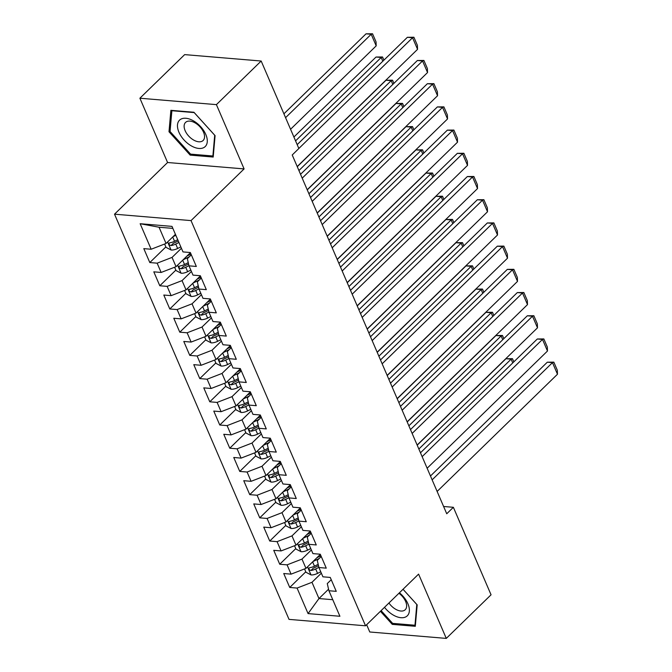 <?xml version="1.0" encoding="UTF-8"?>
<svg xmlns="http://www.w3.org/2000/svg" width="672" height="672" viewBox="0 0 672 672"><rect width="100%" height="100%" fill="white"/><g stroke="black" fill="none" stroke-linecap="round" stroke-linejoin="round"><path stroke-width="1.01" d="M366.643 624.716L369.776 631.991L446.284 638.4L491.056 594.796L453.373 507.301L443.604 506.486M114.526 214.183L289.027 619.382L365.534 625.8L191.033 220.601L114.526 214.183L167.58 162.506L244.096 168.916L216.409 104.63L139.894 98.221L167.58 162.506M139.894 98.221L184.666 54.617L261.173 61.026L216.409 104.63M172.864 228.388L159.054 227.228L140.154 223.717L151.15 249.245L143.808 248.632L149.806 262.55L157.147 263.172L161.146 272.454L153.804 271.832L159.802 285.76L167.143 286.373L171.133 295.655L163.8 295.042L169.789 308.969L177.131 309.582L181.129 318.864L173.788 318.251L179.785 332.178L187.127 332.791L191.125 342.073L183.784 341.46L189.781 355.379L197.123 356L201.121 365.282L193.78 364.661L199.777 378.588L207.119 379.201L211.117 388.483L203.776 387.87L209.773 401.797L217.115 402.41L221.113 411.692L213.772 411.079L219.769 425.006L227.111 425.62L231.101 434.902L223.768 434.288L229.765 448.207L237.098 448.829L241.097 458.111L233.755 457.489L239.753 471.416L247.094 472.03L251.093 481.32L243.751 480.698L249.749 494.626L257.09 495.239L261.089 504.521L253.747 503.908L259.745 517.835L267.086 518.448L271.085 527.73L263.743 527.117L269.741 541.036L277.082 541.657L281.081 550.939L273.739 550.326L279.737 564.245L287.078 564.858L291.077 574.148L283.735 573.527L289.733 587.454L305.777 571.822M140.154 223.717L171.998 226.388L182.994 251.916L190.336 252.529L196.333 266.456L188.992 265.835L192.99 275.117L200.332 275.738L206.321 289.657L198.988 289.044L202.978 298.326L210.319 298.939L216.317 312.866L208.975 312.253L212.974 321.535L220.315 322.148L226.313 336.076L218.971 335.462L222.97 344.744L230.311 345.358L236.309 359.285L228.967 358.663L232.966 367.945L240.307 368.567L246.305 382.486L238.963 381.872L242.962 391.154L250.303 391.768L256.301 405.695L248.959 405.082L252.958 414.364L260.299 414.977L266.288 428.904L258.955 428.291L262.945 437.573L270.287 438.186L276.284 452.113L268.943 451.492L272.941 460.774L280.283 461.395L286.28 475.314L278.939 474.701L282.937 483.983L290.279 484.604L296.276 498.523L288.935 497.91L292.933 507.192L300.275 507.805L306.272 521.732L298.931 521.119L302.929 530.401L310.271 531.014L316.268 544.942L308.927 544.32L312.925 553.61L320.267 554.224L326.256 568.142L318.923 567.529L322.913 576.811L330.254 577.433L336.252 591.352L328.91 590.738L339.906 616.266L308.062 613.595L297.066 588.067L289.733 587.454M261.173 61.026L298.855 148.52L292.219 154.98L446.737 513.761L453.373 507.301M320.334 554.392L305.978 568.378L301.98 559.096L311.354 549.965M291.077 574.148L305.978 568.378M287.078 564.858L301.98 559.096M328.91 590.738L327.272 583.582L331.246 579.718M310.338 531.182L295.982 545.168L291.984 535.886L301.358 526.756M281.081 550.939L295.982 545.168M277.082 541.657L291.984 535.886M318.923 567.529L317.276 560.381L321.25 556.508M300.35 507.973L285.986 521.968L281.988 512.677L291.362 503.546M271.085 527.73L285.986 521.968M267.086 518.448L281.988 512.677M308.927 544.32L307.289 537.172L311.254 533.308M290.354 484.772L275.99 498.758L271.992 489.476L281.366 480.346M261.089 504.521L275.99 498.758M257.09 495.239L271.992 489.476M298.931 521.119L297.293 513.962L301.258 510.098M280.358 461.563L265.994 475.549L261.996 466.267L271.379 457.136M251.093 481.32L265.994 475.549M247.094 472.03L261.996 466.267M288.935 497.91L287.297 490.753L291.262 486.889M270.362 438.354L256.007 452.34L252.008 443.058L261.383 433.927M241.097 458.111L256.007 452.34M237.098 448.829L252.008 443.058M278.939 474.701L277.301 467.552L281.274 463.68M260.366 415.145L246.011 429.131L242.012 419.849L251.387 410.718M231.101 434.902L246.011 429.131M227.111 425.62L242.012 419.849M268.943 451.492L267.305 444.343L271.278 440.479M250.37 391.944L236.015 405.93L232.016 396.648L241.391 387.517M221.113 411.692L236.015 405.93M217.115 402.41L232.016 396.648M258.955 428.291L257.309 421.134L261.282 417.27M240.383 368.735L226.019 382.721L222.02 373.439L231.395 364.308M211.117 388.483L226.019 382.721M207.119 379.201L222.02 373.439M248.959 405.082L247.321 397.925L251.286 394.061M230.387 345.526L216.023 359.512L212.024 350.23L221.399 341.099M201.121 365.282L216.023 359.512M197.123 356L212.024 350.23M238.963 381.872L237.325 374.724L241.29 370.852M220.391 322.316L206.027 336.302L202.028 327.02L211.411 317.89M191.125 342.073L206.027 336.302M187.127 332.791L202.028 327.02M228.967 358.663L227.329 351.515L231.294 347.651M210.395 299.116L196.039 313.102L192.041 303.82L201.415 294.68M181.129 318.864L196.039 313.102M177.131 309.582L192.041 303.82M218.971 335.462L217.333 328.306L221.306 324.442M200.399 275.906L186.043 289.892L182.045 280.61L191.419 271.48M171.133 295.655L186.043 289.892M167.143 286.373L182.045 280.61M208.975 312.253L207.337 305.096L211.31 301.232M190.403 252.697L176.047 266.683L172.049 257.401L181.423 248.27M161.146 272.454L176.047 266.683M157.147 263.172L172.049 257.401M198.988 289.044L197.341 281.887L201.314 278.023M175.426 234.343L166.051 243.474L159.054 227.228M151.15 249.245L166.051 243.474M188.992 265.835L187.354 258.686L191.318 254.814M244.096 168.916L191.033 220.601M446.284 638.4L418.597 574.115L365.534 625.8M328.566 589.201L318.973 598.55L332.774 599.701M321.35 573.174L311.976 582.305L318.973 598.55L308.062 613.595M297.066 588.067L311.976 582.305M213.209 157.046L215.082 135.618L193.922 112.258L170.881 110.326L169 131.754L190.168 155.114L213.209 157.046M380.419 611.302L392.263 624.364L415.304 626.296L417.178 604.867L403.04 589.268M149.806 262.55L165.85 246.918M159.802 285.76L175.846 270.127M169.789 308.969L185.842 293.336M179.785 332.178L195.838 316.546M189.781 355.379L205.834 339.746M199.777 378.588L215.83 362.956M209.773 401.797L225.817 386.165M219.769 425.006L235.813 409.374M229.765 448.207L245.809 432.575M239.753 471.416L255.805 455.784M249.749 494.626L265.801 478.993M259.745 517.835L275.797 502.202M269.741 541.036L285.793 525.403M279.737 564.245L295.781 548.612M191.134 154.174L190.168 155.114M170.125 130.662L169 131.754M393.229 623.423L392.263 624.364M298.838 148.487L412.558 37.733L407.383 37.296L297.184 144.631M297.209 166.547L417.556 49.333L412.558 37.733L413.91 37.237L417.404 45.36L417.556 49.333M407.383 37.296L413.91 37.237M164.615 244.037L166.043 247.372L171.184 250.034A7.51 3.394 -23.3 0 0 177.643 248.48L180.827 246.893M285.566 117.667L371.196 34.264L376.194 45.864L290.564 129.268M173.023 236.687L175.829 235.292M366.03 33.827L372.557 33.776L371.196 34.264L366.03 33.827L283.912 113.812M177.736 239.694L174.544 241.282A7.51 3.394 156.7 0 1 169.84 242.768C168.378 243.827 168.773 244.759 171.041 245.557A7.51 3.394 -23.3 0 0 175.745 244.07L178.928 242.483M178.265 240.946L174.678 242.726A3.822 1.73 156.7 0 1 173.426 243.23L171.041 245.557M169.84 242.768L169.117 243.079M372.557 33.776L376.051 41.899L376.194 45.864M302.207 178.156L422.545 60.934L417.379 60.505L300.544 174.3M307.205 189.756L427.543 72.542L422.545 60.934L423.906 60.446L427.4 68.569L427.543 72.542M417.379 60.505L423.906 60.446M312.194 201.365L432.541 84.143L427.375 83.706L310.54 197.509M317.192 212.965L437.539 95.743L432.541 84.143L433.902 83.656L437.396 91.778L437.539 95.743M427.375 83.706L433.902 83.656M174.602 267.238L176.039 270.572L181.18 273.244A7.51 3.394 -23.3 0 0 187.639 271.69L190.823 270.102M183.011 259.896L189.336 256.746M295.562 140.876L381.192 57.473L376.026 57.036L293.908 137.021M186.942 256.066L190.991 254.058M188.261 262.643L184.54 264.491A7.51 3.394 156.7 0 1 179.836 265.978C178.366 267.036 178.769 267.968 181.037 268.766A7.51 3.394 -23.3 0 0 185.741 267.28L188.95 265.675M188.572 263.995L184.674 265.936A3.822 1.73 156.7 0 1 183.422 266.44L181.037 268.766M179.836 265.978L179.113 266.288M382.813 61.228L381.192 57.473L382.544 56.977L383.914 60.152M376.026 57.036L382.544 56.977M184.598 290.447L186.035 293.782L191.176 296.453A7.51 3.394 -23.3 0 0 197.635 294.89L200.819 293.303M193.007 283.105L199.332 279.955M298.922 170.545L391.188 80.674L386.022 80.245L297.268 166.69M196.938 279.275L200.987 277.259M198.248 285.852L194.536 287.7A7.51 3.394 156.7 0 1 189.832 289.187C188.362 290.245 188.765 291.169 191.024 291.967A7.51 3.394 -23.3 0 0 195.737 290.48L198.946 288.884M198.559 287.204L194.67 289.145A3.822 1.73 156.7 0 1 193.41 289.649L191.024 291.967M189.832 289.187L189.109 289.498M392.809 84.437L391.188 80.674L392.54 80.186L393.91 83.362M386.022 80.245L392.54 80.186M204.725 146.992A18.413 10.618 -134.2 0 0 200.768 126.798A18.413 10.618 -134.2 0 0 180.029 119.734A18.413 10.618 -134.2 0 0 183.985 139.927A18.413 10.618 -134.2 0 0 204.725 146.992M202.793 140.784A12.608 7.266 -134.2 0 0 203.137 140.482A12.608 7.266 -134.2 0 0 199.819 126.664A12.608 7.266 -134.2 0 0 185.884 122.119A12.608 7.266 -134.2 0 0 185.548 122.422A12.608 7.266 -134.2 0 0 188.857 136.24A12.608 7.266 -134.2 0 0 202.793 140.784M170.05 131.494L171.872 110.729L194.191 112.602L214.704 135.232L212.881 155.996L190.562 154.123L170.05 131.494M213.343 155.551L212.881 155.996M384.51 607.312A18.413 10.618 -134.2 0 0 406.812 616.241A18.413 10.618 -134.2 0 0 399.428 592.788M388.945 603.002A12.608 7.266 -134.2 0 0 404.88 610.033A12.608 7.266 -134.2 0 0 405.224 609.731A12.608 7.266 -134.2 0 0 398.924 593.275M403.024 589.285L416.791 604.481L414.977 625.246L392.65 623.372L381.108 610.638M415.43 624.8L414.977 625.246M322.19 224.566L442.537 107.352L437.371 106.915L320.536 220.718M327.188 236.174L447.535 118.952L442.537 107.352L443.89 106.865L447.392 114.988L447.535 118.952M437.371 106.915L443.89 106.865M332.186 247.775L452.533 130.561L447.367 130.124L330.532 243.928M337.184 259.384L457.531 142.162L452.533 130.561L453.886 130.066L457.388 138.188L457.531 142.162M447.367 130.124L453.886 130.066M194.594 313.656L196.031 316.991L201.163 319.654A7.51 3.394 -23.3 0 0 207.631 318.1L210.815 316.512M203.003 306.314L209.328 303.164M308.918 193.746L401.184 103.883L396.01 103.454L307.264 189.899M206.934 302.484L210.983 300.468M208.244 309.053L204.532 310.909A7.51 3.394 156.7 0 1 199.819 312.396C198.358 313.454 198.761 314.378 201.02 315.176A7.51 3.394 -23.3 0 0 205.733 313.69L208.942 312.094M208.555 310.414L204.666 312.354A3.822 1.73 156.7 0 1 203.406 312.858L201.02 315.176M199.819 312.396L199.105 312.698M402.805 107.646L401.184 103.883L402.536 103.396L403.906 106.571M396.01 103.454L402.536 103.396M204.59 336.865L206.027 340.2L211.159 342.863A7.51 3.394 -23.3 0 0 217.619 341.309L220.811 339.721M212.999 329.515L219.324 326.374M318.914 216.955L411.18 127.092L406.006 126.655L317.251 213.108M216.93 325.693L220.97 323.677M218.24 332.262L214.528 334.11A7.51 3.394 156.7 0 1 209.815 335.597C208.354 336.655 208.748 337.588 211.016 338.386A7.51 3.394 -23.3 0 0 215.72 336.899L218.938 335.303M218.551 333.623L214.662 335.555A3.822 1.73 156.7 0 1 213.402 336.059L211.016 338.386M209.815 335.597L209.093 335.908M412.793 130.855L411.18 127.092L412.532 126.605L413.902 129.78M406.006 126.655L412.532 126.605M342.182 270.984L462.529 153.762L457.355 153.334L340.519 267.128M347.18 282.584L467.527 165.371L462.529 153.762L463.882 153.275L467.376 161.398L467.527 165.371M457.355 153.334L463.882 153.275M214.586 360.074L216.023 363.401L221.155 366.072A7.51 3.394 -23.3 0 0 227.615 364.518L230.807 362.93M222.995 352.724L229.32 349.574M328.91 240.164L421.168 150.301L416.002 149.864L327.247 236.309M226.926 348.902L230.966 346.886M228.236 355.471L224.515 357.319A7.51 3.394 156.7 0 1 219.811 358.806C218.35 359.864 218.744 360.797 221.012 361.595A7.51 3.394 -23.3 0 0 225.716 360.108L228.934 358.504M228.547 356.824L224.65 358.764A3.822 1.73 156.7 0 1 223.398 359.268L221.012 361.595M219.811 358.806L219.089 359.117M422.789 154.056L421.168 150.301L422.528 149.806L423.889 152.981M416.002 149.864L422.528 149.806M352.178 294.193L472.525 176.971L467.351 176.543L350.515 290.338M357.176 305.794L477.523 188.572L472.525 176.971L473.878 176.484L477.372 184.607L477.523 188.572M467.351 176.543L473.878 176.484M224.582 383.275L226.01 386.61L231.151 389.281A7.51 3.394 -23.3 0 0 237.611 387.719L240.794 386.14M232.991 375.934L239.308 372.784M338.906 263.374L431.164 173.502L425.998 173.074L337.243 259.518M236.914 372.103L240.962 370.087M238.232 378.68L234.511 380.528A7.51 3.394 156.7 0 1 229.807 382.015C228.346 383.074 228.74 383.998 231.008 384.804A7.51 3.394 -23.3 0 0 235.712 383.317L238.93 381.713M238.543 380.033L234.646 381.973A3.822 1.73 156.7 0 1 233.394 382.477L231.008 384.804M229.807 382.015L229.085 382.326M432.785 177.265L431.164 173.502L432.524 173.015L433.885 176.19M425.998 173.074L432.524 173.015M362.174 317.394L482.513 200.18L477.347 199.744L360.511 313.547M367.172 329.003L487.511 211.781L482.513 200.18L483.874 199.693L487.368 207.816L487.511 211.781M477.347 199.744L483.874 199.693M372.162 340.603L492.509 223.39L487.343 222.953L370.507 336.756M377.16 352.212L497.507 234.99L492.509 223.39L493.87 222.894L497.364 231.017L497.507 234.99M487.343 222.953L493.87 222.894M382.158 363.812L502.505 246.59L497.339 246.162L380.503 359.957M387.156 375.413L507.503 258.199L502.505 246.59L503.857 246.103L507.36 254.226L507.503 258.199M497.339 246.162L503.857 246.103M392.154 387.022L512.501 269.8L507.335 269.371L390.499 383.166M397.152 398.622L517.499 281.408L512.501 269.8L513.853 269.312L517.356 277.435L517.499 281.408M507.335 269.371L513.853 269.312M402.15 410.222L522.497 293.009L517.322 292.572L400.487 406.375M407.148 421.831L527.495 304.609L522.497 293.009L523.849 292.522L527.344 300.644L527.495 304.609M517.322 292.572L523.849 292.522M412.146 433.432L532.493 316.218L527.318 315.781L410.483 429.584M417.144 445.04L537.491 327.818L532.493 316.218L533.845 315.722L537.34 323.845L537.491 327.818M527.318 315.781L533.845 315.722M422.142 456.641L542.489 339.419L537.314 338.99L420.479 452.785M427.14 468.241L547.478 351.028L542.489 339.419L543.841 338.932L547.336 347.054L547.478 351.028M537.314 338.99L543.841 338.932M234.57 406.484L236.006 409.819L241.147 412.482A7.51 3.394 -23.3 0 0 247.607 410.928L250.79 409.34M242.978 399.143L249.304 395.993M348.894 286.574L441.16 196.711L435.994 196.283L347.239 282.727M246.91 395.312L250.958 393.296M248.228 401.881L244.507 403.738A7.51 3.394 156.7 0 1 239.803 405.224C238.333 406.283 238.736 407.207 241.004 408.005A7.51 3.394 -23.3 0 0 245.708 406.518L248.917 404.922M248.539 403.242L244.642 405.182A3.822 1.73 156.7 0 1 243.39 405.686L241.004 408.005M239.803 405.224L239.081 405.527M442.781 200.474L441.16 196.711L442.512 196.224L443.881 199.399M435.994 196.283L442.512 196.224M244.566 429.694L246.002 433.028L251.143 435.691A7.51 3.394 -23.3 0 0 257.603 434.137L260.786 432.55M252.974 422.344L259.3 419.202M358.89 309.784L451.156 219.92L445.99 219.484L357.235 305.936M256.906 418.522L260.954 416.506M258.216 425.09L254.503 426.947A7.51 3.394 156.7 0 1 249.799 428.434C248.329 429.484 248.732 430.416 250.992 431.214A7.51 3.394 -23.3 0 0 255.704 429.727L258.913 428.131M258.527 426.451L254.638 428.392A3.822 1.73 156.7 0 1 253.378 428.887L250.992 431.214M249.799 428.434L249.077 428.736M452.777 223.684L451.156 219.92L452.508 219.433L453.877 222.608M445.99 219.484L452.508 219.433M254.562 452.903L255.998 456.238L261.131 458.9A7.51 3.394 -23.3 0 0 267.599 457.346L270.782 455.759M262.97 445.553L269.296 442.403M368.886 332.993L461.152 243.13L455.977 242.693L367.231 329.137M266.902 441.731L270.95 439.715M268.212 448.3L264.499 450.148A7.51 3.394 156.7 0 1 259.787 451.634C258.325 452.693 258.728 453.625 260.988 454.423A7.51 3.394 -23.3 0 0 265.7 452.936L268.909 451.332M268.523 449.652L264.634 451.592A3.822 1.73 156.7 0 1 263.374 452.096L260.988 454.423M259.787 451.634L259.073 451.945M462.773 246.884L461.152 243.13L462.504 242.642L463.873 245.818M455.977 242.693L462.504 242.642M264.558 476.104L265.994 479.438L271.127 482.11A7.51 3.394 -23.3 0 0 277.586 480.556L280.778 478.968M272.966 468.762L279.292 465.612M378.882 356.202L471.148 266.33L465.973 265.902L377.219 352.346M276.898 464.932L280.938 462.916M278.208 471.509L274.495 473.357A7.51 3.394 156.7 0 1 269.783 474.844C268.321 475.902 268.716 476.834 270.984 477.632A7.51 3.394 -23.3 0 0 275.688 476.146L278.905 474.541M278.519 472.861L274.63 474.802A3.822 1.73 156.7 0 1 273.37 475.306L270.984 477.632M269.783 474.844L269.06 475.154M472.76 270.094L471.148 266.33L472.5 265.843L473.869 269.018M465.973 265.902L472.5 265.843M274.554 499.313L275.99 502.648L281.123 505.319A7.51 3.394 -23.3 0 0 287.582 503.756L290.774 502.169M282.962 491.971L289.288 488.821M388.878 379.403L481.135 289.54L475.969 289.111L387.215 375.556M286.894 488.141L290.934 486.125M288.204 494.71L284.483 496.566A7.51 3.394 156.7 0 1 279.779 498.053C278.317 499.111 278.712 500.035 280.98 500.833A7.51 3.394 -23.3 0 0 285.684 499.346L288.901 497.75M288.515 496.07L284.617 498.011A3.822 1.73 156.7 0 1 283.366 498.515L280.98 500.833M279.779 498.053L279.056 498.355M482.756 293.303L481.135 289.54L482.496 289.052L483.857 292.228M475.969 289.111L482.496 289.052M284.55 522.522L285.978 525.857L291.119 528.52A7.51 3.394 -23.3 0 0 297.578 526.966L300.762 525.378M292.958 515.18L299.275 512.03M398.874 402.612L491.131 312.749L485.965 312.312L397.211 398.765M296.881 511.35L300.93 509.334M298.2 517.919L294.479 519.775A7.51 3.394 156.7 0 1 289.775 521.262C288.313 522.32 288.708 523.244 290.976 524.042A7.51 3.394 -23.3 0 0 295.68 522.556L298.897 520.96M298.511 519.28L294.613 521.22A3.822 1.73 156.7 0 1 293.362 521.716L290.976 524.042M289.775 521.262L289.052 521.564M492.752 316.512L491.131 312.749L492.492 312.262L493.853 315.437M485.965 312.312L492.492 312.262M294.538 545.731L295.974 549.066L301.115 551.729A7.51 3.394 -23.3 0 0 307.574 550.175L310.758 548.587M302.946 538.381L309.271 535.231M408.862 425.821L501.127 335.958L495.961 335.521L407.207 421.966M306.877 534.559L310.926 532.543M308.196 541.128L304.475 542.976A7.51 3.394 156.7 0 1 299.771 544.463C298.301 545.521 298.704 546.454 300.972 547.252A7.51 3.394 -23.3 0 0 305.676 545.765L308.885 544.16M308.507 542.489L304.609 544.421A3.822 1.73 156.7 0 1 303.358 544.925L300.972 547.252M299.771 544.463L299.048 544.774M502.748 339.713L501.127 335.958L502.48 335.471L503.849 338.646M495.961 335.521L502.48 335.471M432.13 479.85L552.476 362.628L547.31 362.2L430.475 475.994M437.128 491.45L557.474 374.237L552.476 362.628L553.837 362.141L557.332 370.264L557.474 374.237M547.31 362.2L553.837 362.141M304.534 568.932L305.97 572.267L311.111 574.938A7.51 3.394 -23.3 0 0 317.57 573.384L320.754 571.796M312.942 561.59L319.267 558.44M418.858 449.03L511.123 359.167L505.957 358.73L417.203 445.175M316.873 557.76L320.922 555.752M318.184 564.337L314.471 566.185A7.51 3.394 156.7 0 1 309.767 567.672C308.297 568.73 308.7 569.663 310.96 570.461A7.51 3.394 -23.3 0 0 315.672 568.974L318.881 567.37M318.494 565.69L314.605 567.63A3.822 1.73 156.7 0 1 313.345 568.134L310.96 570.461M309.767 567.672L309.044 567.983M512.744 362.922L511.123 359.167L512.476 358.672L513.845 361.847M505.957 358.73L512.476 358.672M167.605 241.962L171.058 249.967M175.745 244.07L177.643 248.48M172.704 236.998L174.544 241.282M177.601 265.171L181.045 273.176M185.741 267.28L187.639 271.69M182.692 260.207L184.54 264.491M187.597 288.38L191.041 296.386M195.737 290.48L197.635 294.89M192.688 283.416L194.536 287.7M197.593 311.581L201.037 319.595M205.733 313.69L207.631 318.1M202.684 306.625L204.532 310.909M207.581 334.79L211.033 342.796M215.72 336.899L217.619 341.309M212.68 329.826L214.528 334.11M217.577 358L221.029 366.005M225.716 360.108L227.615 364.518M222.676 353.035L224.515 357.319M227.573 381.209L231.025 389.214M235.712 383.317L237.611 387.719M232.672 376.244L234.511 380.528M237.569 404.418L241.013 412.423M245.708 406.518L247.607 410.928M242.659 399.454L244.507 403.738M247.565 427.619L251.009 435.624M255.704 429.727L257.603 434.137M252.655 422.663L254.503 426.947M257.561 450.828L261.005 458.833M265.7 452.936L267.599 457.346M262.651 445.864L264.499 450.148M267.548 474.037L271.001 482.042M275.688 476.146L277.586 480.556M272.647 469.073L274.495 473.357M277.544 497.246L280.997 505.252M285.684 499.346L287.582 503.756M282.643 492.282L284.483 496.566M287.54 520.447L290.993 528.452M295.68 522.556L297.578 526.966M292.639 515.491L294.479 519.775M297.536 543.656L300.98 551.662M305.676 545.765L307.574 550.175M302.627 538.692L304.475 542.976M307.532 566.866L310.976 574.871M315.672 568.974L317.57 573.384M312.623 561.901L314.471 566.185"/></g></svg>
